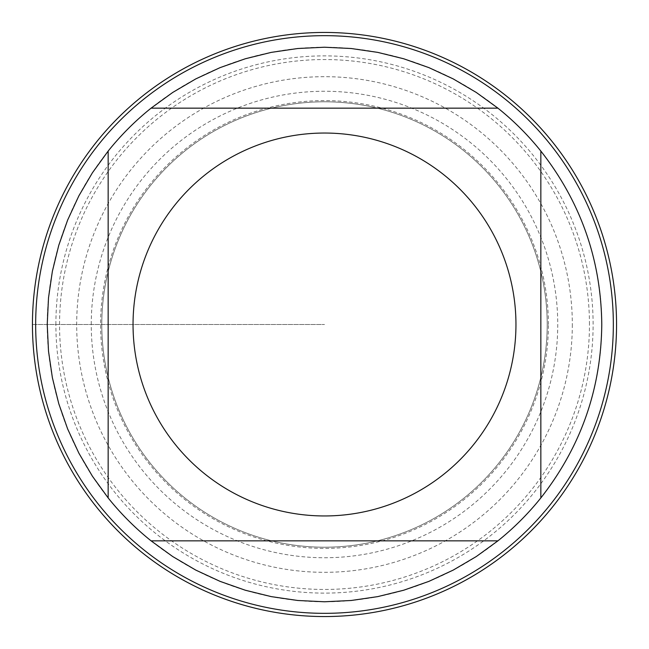 <?xml version="1.0" encoding="UTF-8"?>
<svg xmlns="http://www.w3.org/2000/svg" width="649" height="649" viewBox="0 0 649 649"><rect width="100%" height="100%" fill="white"/><g stroke="black" fill="none" stroke-linecap="round" stroke-linejoin="round"><path stroke-width="0.49" stroke-dasharray="3.25 2.43" d="M55.887 324.5A268.613 268.613 0 0 1 324.5 55.887A268.613 268.613 0 0 1 593.113 324.5A268.613 268.613 0 0 1 324.5 593.113A268.613 268.613 0 0 1 55.887 324.5M613.337 324.5A288.837 288.837 0 0 0 180.081 74.359A288.837 288.837 0 0 0 180.081 574.641A288.837 288.837 0 0 0 613.337 324.5M101.796 324.5A222.704 222.704 0 0 0 435.852 517.367A222.704 222.704 0 0 0 435.852 131.633A222.704 222.704 0 0 0 101.796 324.5A222.704 222.704 0 0 1 435.852 131.633A222.704 222.704 0 0 1 435.852 517.367A222.704 222.704 0 0 1 101.796 324.5A222.704 222.704 0 0 1 435.852 131.633A222.704 222.704 0 0 1 435.852 517.367A222.704 222.704 0 0 1 101.796 324.5A222.704 222.704 0 0 0 435.852 517.367A222.704 222.704 0 0 0 435.852 131.633A222.704 222.704 0 0 0 101.796 324.5M108.156 497.929L108.156 151.071A277.277 277.277 0 0 0 232.585 586.104A277.277 277.277 0 0 0 601.777 324.5A277.277 277.277 0 0 0 151.071 108.156L497.929 108.156M497.929 540.844L151.071 540.844M540.844 151.071L540.844 497.929M616.55 324.5A292.05 292.05 0 0 1 178.475 577.423A292.05 292.05 0 0 1 178.475 71.577A292.05 292.05 0 0 1 616.55 324.5M589.454 324.5A264.954 264.954 0 0 0 324.5 59.546A264.954 264.954 0 0 0 59.546 324.5A264.954 264.954 0 0 0 324.5 589.454A264.954 264.954 0 0 0 589.454 324.5M572.321 324.5A247.821 247.821 0 0 1 200.59 539.116A247.821 247.821 0 0 1 200.59 109.884A247.821 247.821 0 0 1 572.321 324.5M32.45 324.5L324.5 324.5L32.45 324.5M548.397 324.5A223.897 223.897 0 0 0 324.5 100.603A223.897 223.897 0 0 0 100.603 324.5A223.897 223.897 0 0 0 324.5 548.397A223.897 223.897 0 0 0 548.397 324.5M91.258 324.5A233.242 233.242 0 0 1 441.125 122.507A233.242 233.242 0 0 1 441.125 526.493A233.242 233.242 0 0 1 91.258 324.5"/><path stroke-width="0.97" d="M32.45 324.5A292.05 292.05 0 0 1 470.525 71.577A292.05 292.05 0 0 1 470.525 577.423A292.05 292.05 0 0 1 32.45 324.5M613.337 324.5A288.837 288.837 0 0 1 324.5 613.337A288.837 288.837 0 0 1 35.663 324.5A288.837 288.837 0 0 1 324.5 35.663A288.837 288.837 0 0 1 613.337 324.5M515.955 324.5A191.455 191.455 0 0 0 261.036 143.867A191.455 191.455 0 0 0 175.116 444.249A191.455 191.455 0 0 0 515.955 324.5M497.929 108.156L476.269 92.442L453.197 78.894L428.924 67.634L403.686 58.767L377.702 52.374L351.223 48.513L324.5 47.223L297.777 48.513L271.298 52.374L245.314 58.767L220.076 67.634L195.803 78.894L172.731 92.442L151.071 108.156A277.277 277.277 0 0 0 108.156 151.071L92.442 172.731L78.894 195.803L67.634 220.076L58.767 245.314L52.374 271.298L48.513 297.777L47.223 324.5L48.513 351.223L52.374 377.702L58.767 403.686L67.634 428.924L78.894 453.197L92.442 476.269L108.156 497.929A277.277 277.277 0 0 0 151.071 540.844L172.731 556.558L195.803 570.106L220.076 581.366L245.314 590.233L271.298 596.626L297.777 600.487L324.5 601.777L351.223 600.487L377.702 596.626L403.686 590.233L428.924 581.366L453.197 570.106L476.269 556.558L497.929 540.844A277.277 277.277 0 0 0 540.844 497.929L540.844 151.071A277.277 277.277 0 0 0 497.929 108.156L151.071 108.156A277.277 277.277 0 0 0 108.156 151.071L108.156 497.929M151.071 540.844L497.929 540.844M540.844 497.929C580.766 447.007 601.079 389.197 601.777 324.5C601.079 259.803 580.766 201.993 540.844 151.071M616.55 324.5A292.05 292.05 0 0 1 178.475 577.423A292.05 292.05 0 0 1 178.475 71.577A292.05 292.05 0 0 1 616.55 324.5"/></g></svg>
